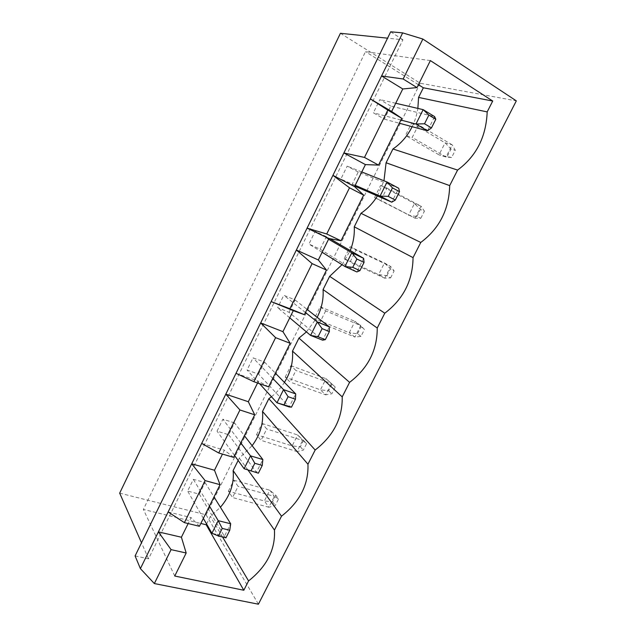 <?xml version="1.0" encoding="UTF-8"?>
<svg xmlns="http://www.w3.org/2000/svg" width="636" height="636" viewBox="0 0 636 636"><rect width="100%" height="100%" fill="white"/><g stroke="black" fill="none" stroke-linecap="round" stroke-linejoin="round"><path stroke-width="0.48" stroke-dasharray="3.18 2.39" d="M340.419 33.287L420.205 83.221L516.321 100.862M119.679 493.146L206.088 514.818L420.205 83.221M135.094 555.936L148.538 558.813L402.93 39.774L387.562 38.176M148.538 558.813L141.502 542.794M206.088 514.818L258.399 604.2M285.182 377.116L290.89 365.652L295.923 370.486L290.135 382.093L285.182 377.116L320.441 389.844L326.069 378.69L331.412 383.564L295.923 370.486M350.11 246.704L356.017 250.083L349.999 262.143L344.179 258.614L350.11 246.704L384.462 262.978L390.647 266.484L356.017 250.083M325.68 310.869L319.773 322.698L314.399 318.429L320.218 306.743L325.68 310.869L360.755 325.576L354.936 337.08L319.773 322.698M380.59 185.489L386.95 188.097L380.813 200.396L374.54 197.629L380.59 185.489L414.489 203.472L421.119 206.247L386.95 188.097M228.372 491.223L233.873 480.18L238.095 486.365L232.522 497.535L228.372 491.223L264.369 500.961L269.799 490.205L274.355 496.358L238.095 486.365M256.515 434.706L262.111 423.457L266.73 428.974L261.054 440.358L256.515 434.706L292.147 445.916L297.68 434.96L302.625 440.486L266.73 428.974M418.504 124.871L412.239 137.416L405.498 135.452L411.667 123.066L418.504 124.871L452.188 144.841L446.019 157.028L412.239 137.416M390.679 31.8L402.93 39.774M290.89 365.652L326.069 378.69L335.267 387.07L331.412 383.564L325.704 394.853L290.135 382.093M332.04 384.12L328.661 390.798L320.441 389.844L325.704 394.853L331.857 393.787L335.267 387.07M344.179 258.614L378.619 274.561L384.716 278.202L349.999 262.143M384.716 278.202L390.647 266.484L394.137 270.904L390.409 268.782L384.462 262.978L378.619 274.561L386.903 275.706L390.599 277.892L384.716 278.202M360.954 336.38L357.512 333.789L349.259 332.739L354.936 337.08L360.954 336.38L364.428 329.528L360.755 325.576L354.991 321.371L349.259 332.739L314.399 318.429M320.218 306.743L354.991 321.371L364.428 329.528M374.54 197.629L415.077 218.196L380.813 200.396M415.077 218.196L421.119 206.247L424.419 211.168L420.42 209.467L414.489 203.472L408.535 215.278L416.85 216.534L420.809 218.283L415.077 218.196M233.873 480.18L269.799 490.205L275.786 495.285L278.544 498.99L274.355 496.358L268.853 507.234L232.522 497.535M275.786 495.285L272.526 501.725L264.369 500.961L268.853 507.234L275.253 505.477L278.544 498.99M262.111 423.457L297.68 434.96L306.647 443.546L302.625 440.486L297.012 451.568L261.054 440.358M303.658 440.215L300.335 446.766L292.147 445.916L297.012 451.568L303.3 450.145L306.647 443.546M451.6 157.521L439.023 154.858L446.019 157.028L451.6 157.521L455.281 150.271L452.188 144.841L445.097 142.83L439.023 154.858L405.498 135.452M411.667 123.066L445.097 142.83L451.011 149.023L455.281 150.271M430.373 60.595L365.485 51.667L143.37 509.428L200.825 523.46M174.749 576.033L143.37 509.428M199.426 526.282L191.094 517.601L188.161 523.555M233.603 457.363L224.397 450.169L222.465 454.088M268.575 386.847L258.455 381.21L257.572 382.991M206.589 523.977L210.365 516.376L220.422 507.258M222.568 537.007L210.365 516.376M238.15 460.456L239.319 458.111L252.134 445.685M247.984 470.036L239.319 458.111M271.469 396.745C276.612 392.651 280.929 387.865 284.419 382.387M306.441 331.897L317.165 317.316M342.041 264.695L350.237 250.544M377.402 195.936L383.969 180.783M412.144 126.691C414.966 120.927 416.874 114.838 417.868 108.422M418.424 84.699L365.485 51.667M328.661 390.798L331.857 393.787M390.599 277.892L394.137 270.904M386.903 275.706L390.409 268.782M357.512 333.789L360.954 326.984M420.809 218.283L424.419 211.168M416.85 216.534L420.42 209.467M272.526 501.725L275.253 505.477M300.335 446.766L303.3 450.145M447.37 156.225L451.011 149.023M168.143 511.948L191.094 517.601M201.691 443.419L224.397 450.169M236.012 373.316L258.455 381.21M258.542 374.119L264.504 362.051L253.041 357.853L247.062 370.025L258.542 374.119L289.197 406.953L295.724 393.923M289.038 312.3L295.12 299.985L283.783 295.247L277.678 307.673L289.038 312.3L322.643 340.18L329.313 326.864M390.774 106.061L379.875 99.574L373.388 112.795L384.319 119.155L390.774 106.061L434.634 116.619L427.503 130.849M358.235 172.03L347.177 166.155L340.824 179.098L351.907 184.853L358.235 172.03L398.74 188.272L391.768 202.184M326.355 236.656L315.154 231.361L308.929 244.041L320.154 249.225L326.355 236.656L329.758 238.635M199.338 494.148L205.062 482.541L193.368 479.361L187.62 491.064L199.338 494.148L224.429 536.251L230.677 523.77M234.493 422.892L222.902 419.211L217.043 431.144L228.65 434.73L234.493 422.892L244.367 435.66M264.504 362.051L275.372 373.149M272.765 378.404L253.041 357.853M259.528 383.675L247.062 370.025M295.12 299.985L307.013 309.342M305.439 312.507L283.783 295.247M289.746 317.841L277.678 307.673M395.711 103.263L379.875 99.574M400.895 120.045L373.388 112.795M384.319 119.155L399.321 123.217M361.789 171.959L347.177 166.155M355.198 185.315L340.824 179.098M351.907 184.853L354.801 186.117M328.581 239.208L315.154 231.361M322.126 252.277L308.929 244.041M320.154 249.225L356.828 271.946L363.641 258.335M205.062 482.541L213.99 496.907M209.443 506.081L193.368 479.361M203.353 518.364L187.62 491.064M225.971 537.817L224.429 536.251L211.931 533.262M240.774 442.91L222.902 419.211M234.549 455.456L217.043 431.144M228.65 434.73L256.467 472.294L244.113 468.724M258.375 473.184L256.467 472.294L262.851 459.542"/><path stroke-width="0.95" d="M141.502 542.794L119.679 493.146L340.419 33.287L387.562 38.176M140.397 568.624L154.349 583.554L258.399 604.2L516.321 100.862L422.861 39.042L402.668 32.881L390.679 31.8L135.094 555.936L140.397 568.624L158.38 531.887L171.076 549.631L186.181 552.994L174.749 576.033L243.819 590.256L248.565 580.938C266.882 566.398 275.507 549.44 274.442 530.074L281.502 516.193C299.898 501.748 308.706 484.417 307.951 464.208L315.17 450.018C333.63 435.676 342.637 417.963 342.208 396.872L349.585 382.363C368.109 368.149 377.323 350.038 377.228 328.033L384.78 313.198C403.359 299.103 412.788 280.579 413.05 257.628L420.77 242.451C439.412 228.491 449.056 209.546 449.692 185.601L457.594 170.074C476.292 156.265 486.158 136.875 487.184 111.904L492.717 101.029L430.373 60.595L416.993 87.585L402.771 88.968L391.657 111.483L401.745 118.328L378.547 165.098L365.422 164.605L354.562 186.594L363.665 195.109L341.023 240.774L328.939 238.484L318.326 259.965L326.491 270.077L304.374 314.669L293.291 310.662L282.925 331.658L290.183 343.281L268.575 386.847L253.883 381.703L236.012 373.316L402.668 32.881M416.993 87.585L403.16 78.991L422.861 39.042M154.349 583.554L171.076 549.631M188.161 523.555L181.403 537.229L158.38 531.887L236.012 373.316M403.16 78.991L381.576 75.97L402.771 88.968M181.403 537.229L186.181 552.994M222.465 454.088L214.491 470.243L220.056 484.688L199.426 526.282L184.384 522.641L168.143 511.948M257.572 382.991L248.318 401.737L254.71 414.807L233.603 457.363L218.736 452.991L201.691 443.419M200.825 523.46L206.191 524.772L206.589 523.977M243.819 590.256L206.191 524.772M248.565 580.938L222.568 537.007M220.422 507.258C230.168 495.818 234.398 483.591 233.118 470.592L238.15 460.456M274.442 530.074L233.118 470.592M281.502 516.193L247.984 470.036M252.134 445.685C260.108 434.889 263.566 423.473 262.517 411.428L268.837 398.7L271.469 396.745M307.951 464.208L262.517 411.428M315.17 450.018L268.837 398.7M284.419 382.387C290.628 372.41 293.323 361.979 292.496 351.104L298.944 338.121L306.441 331.897M342.208 396.872L292.496 351.104M349.585 382.363L298.944 338.121M317.165 317.316C321.713 308.365 323.676 299.119 323.072 289.571L329.647 276.334L342.041 264.695M377.228 328.033L323.072 289.571M384.78 313.198L329.647 276.334M350.237 250.544C353.338 242.801 354.673 234.891 354.26 226.806L360.97 213.299C367.568 208.807 373.046 203.027 377.402 195.936M413.05 257.628L354.26 226.806M420.77 242.451L360.97 213.299M383.969 180.783L386.084 162.76L392.937 148.983C401.062 143.505 407.461 136.072 412.144 126.691M449.692 185.601L386.084 162.76M457.594 170.074L392.937 148.983M417.868 108.422L418.567 97.403L423.353 87.776L418.424 84.699M487.184 111.904L418.567 97.403M492.717 101.029L423.353 87.776M184.384 522.641L205.118 480.601L220.056 484.688M214.491 470.243L191.706 463.819L205.118 480.601M218.736 452.991L239.947 409.966L254.71 414.807M248.318 401.737L225.796 394.185L239.947 409.966M365.422 164.605L343.885 152.966L364.484 157.434L387.817 110.108L370.351 98.898L391.657 111.483M253.883 381.703L275.603 337.66L290.183 343.281M282.925 331.658L260.673 322.937L275.603 337.66M328.939 238.484L307.077 228.149L326.729 233.984L349.514 187.795L332.922 175.353L354.562 186.594M318.326 259.965L296.376 250.012L312.117 263.622L289.873 308.722L271.127 301.575L293.291 310.662M387.817 110.108L401.745 118.328M364.484 157.434L378.547 165.098M349.514 187.795L363.665 195.109M326.729 233.984L341.023 240.774M312.117 263.622L326.491 270.077M289.873 308.722L304.374 314.669M275.372 373.149L295.724 393.923L283.545 389.637L272.765 378.404M295.724 393.923L295.446 399.249L291.487 407.143L289.197 406.953L276.986 402.787L259.528 383.675M291.487 407.143L276.986 402.787L283.545 389.637L288.084 396.689L295.446 399.249M307.013 309.342L329.313 326.864L317.292 321.951L305.439 312.507M329.313 326.864L329.369 331.579L325.322 339.648L322.643 340.18L310.591 335.395L289.746 317.841M325.322 339.648L318.048 336.754L310.591 335.395L317.292 321.951L322.11 328.637L329.369 331.579M399.321 123.217L427.503 130.849L415.976 124.02L424.522 123.774L431.47 127.916L435.795 119.29L434.634 116.619L423.147 109.646L395.711 103.263M435.795 119.29L428.863 115.092L423.147 109.646L415.976 124.02L400.895 120.045M354.801 186.117L391.768 202.184L380.058 196.063L388.222 196.373L395.29 200.086L399.519 191.651L398.74 188.272L387.07 182.015L361.789 171.959M399.519 191.651L392.468 187.89L387.07 182.015L380.058 196.063L355.198 185.315M329.758 238.635L363.641 258.335L351.788 252.762L328.581 239.208M359.912 270.65L364.054 262.398L356.891 259.051L351.788 252.762L344.935 266.508L352.742 267.351L359.912 270.65L356.828 271.946L344.935 266.508L322.126 252.277M213.99 496.907L230.677 523.77L218.212 520.661L209.443 506.081M230.677 523.77L229.763 530.257L225.971 537.817L218.434 536.021L211.931 533.262L203.353 518.364M211.931 533.262L218.212 520.661L222.234 528.421L229.763 530.257M244.367 435.66L262.851 459.542L250.528 455.853L240.774 442.91M250.918 471.038L254.805 463.27L262.247 465.465L258.375 473.184L244.113 468.724L234.549 455.456M244.113 468.724L250.528 455.853L254.805 463.27M284.117 404.631L288.084 396.689M318.048 336.754L322.11 328.637M424.522 123.774L428.863 115.092M431.47 127.916L427.503 130.849M388.222 196.373L392.468 187.89M395.29 200.086L391.768 202.184M364.054 262.398L363.641 258.335M352.742 267.351L356.891 259.051M218.434 536.021L222.234 528.421M262.247 465.465L262.851 459.542"/></g></svg>
